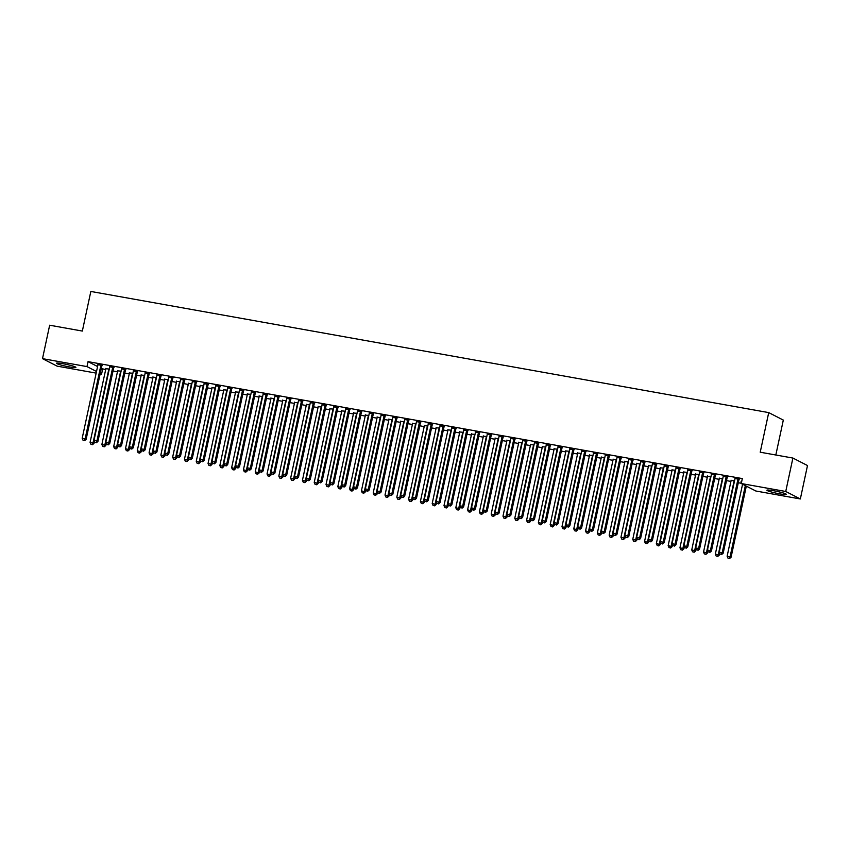 <?xml version="1.0" encoding="UTF-8"?>
<svg xmlns="http://www.w3.org/2000/svg" width="850" height="850" viewBox="0 0 850 850"><rect width="100%" height="100%" fill="white"/><g stroke="black" fill="none" stroke-linecap="round" stroke-linejoin="round"><path stroke-width="1.27" d="M63.123 363.747A9.924 0.956 12.1 0 1 75.894 367.402A9.924 0.956 12.1 0 1 69.275 366.902A9.924 0.956 12.1 0 1 56.493 363.237A9.924 0.956 12.1 0 1 63.123 363.747M773.564 490.716A9.924 0.956 12.1 0 1 786.335 494.371A9.924 0.956 12.1 0 1 779.716 493.871A9.924 0.956 12.1 0 1 766.934 490.206A9.924 0.956 12.1 0 1 773.564 490.716M101.32 368.454L105.666 369.676M113.029 370.983L117.459 371.779M124.823 373.097L129.253 373.883M136.627 375.201L141.058 375.998M148.421 377.315L152.851 378.101M160.214 379.419L164.645 380.216M172.019 381.533L176.449 382.319M183.812 383.637L188.243 384.434M195.606 385.741L200.037 386.538M207.411 387.855L211.841 388.641M219.204 389.959L223.635 390.756M230.998 392.073L235.429 392.859M242.803 394.177L247.233 394.974M254.596 396.291L259.027 397.078M266.39 398.395L270.821 399.192M278.194 400.509L282.625 401.296M289.988 402.613L294.419 403.41M301.782 404.717L306.212 405.514M313.586 406.831L318.017 407.618M325.38 408.935L329.811 409.732M337.174 411.049L341.604 411.836M348.978 413.153L353.409 413.95M360.772 415.267L365.203 416.054M372.566 417.371L376.996 418.168M384.37 419.486L388.801 420.272M396.164 421.589L400.594 422.376M407.957 423.693L412.399 424.49M419.762 425.808L424.192 426.594M431.556 427.911L435.986 428.708M443.349 430.026L447.791 430.812M455.154 432.129L459.584 432.926M466.947 434.244L471.378 435.03M478.752 436.348L483.183 437.144M490.546 438.451L494.976 439.248M502.339 440.566L506.77 441.352M514.144 442.669L518.574 443.466M525.938 444.784L530.368 445.57M537.731 446.888L542.162 447.684M549.536 449.002L553.966 449.788M561.329 451.106L565.76 451.902M573.123 453.22L577.554 454.006M584.928 455.324L589.358 456.11M596.721 457.428L601.152 458.224M608.515 459.542L612.946 460.328M620.319 461.646L624.75 462.442M632.113 463.76L636.544 464.546M643.907 465.864L648.338 466.661M655.711 467.978L660.142 468.764M667.505 470.082L671.936 470.879M679.299 472.186L683.729 472.983M691.103 474.3L695.534 475.086M702.897 476.404L707.327 477.201M714.691 478.518L719.121 479.304M726.495 480.622L730.926 481.419M738.289 482.736L741.317 483.278M102.637 369.134L101.575 374.085L100.172 373.83M96.167 373.118L57.099 366.138L42.5 358.647L86.976 366.594L96.517 371.482M775.827 455.005L783.317 420.081L768.719 412.601L90.833 291.454L82.344 331.064L49.661 325.221L42.5 358.647M768.719 412.601L760.219 452.211L792.901 458.054L807.5 465.534L800.339 498.961L755.862 491.013L741.264 483.533L785.74 491.481L800.339 498.961M117.619 370.855L121.082 371.142M113.921 367.561L109.724 366.807M141.206 375.073L144.681 375.36M137.519 371.769L133.322 371.025M164.804 379.281L168.279 379.578M161.117 375.987L156.91 375.243M188.403 383.499L191.866 383.796M184.705 380.205L180.508 379.461M211.99 387.717L215.464 388.014M208.303 384.423L204.106 383.669M235.588 391.935L239.062 392.222M231.901 388.641L227.694 387.887M259.186 396.153L262.65 396.44M255.489 392.859L251.292 392.105M282.774 400.371L286.248 400.658M279.087 397.078L274.89 396.323M306.372 404.589L309.846 404.876M302.685 401.296L298.478 400.541M329.97 408.808L333.444 409.094M326.272 405.503L322.076 404.759M353.558 413.015L357.032 413.312M349.871 409.721L345.674 408.978M377.156 417.233L380.63 417.531M373.469 413.939L369.261 413.196M400.754 421.451L404.228 421.749M397.056 418.158L392.859 417.403M424.341 425.669L427.816 425.956M420.654 422.376L416.457 421.621M447.939 429.888L451.414 430.174M444.252 426.594L440.056 425.839M471.538 434.106L475.012 434.392M467.851 430.812L463.643 430.058M495.136 438.324L498.599 438.611M491.438 435.03L487.241 434.276M518.723 442.542L522.197 442.829M515.036 439.237L510.839 438.494M542.321 446.749L545.796 447.047M538.634 443.456L534.427 442.712M565.919 450.967L569.383 451.265M562.222 447.674L558.025 446.93M589.507 455.186L592.981 455.483M585.82 451.892L581.623 451.138M613.105 459.404L616.579 459.691M609.418 456.11L605.211 455.356M636.703 463.622L640.167 463.909M633.006 460.328L628.809 459.574M660.291 467.84L663.765 468.127M656.604 464.546L652.407 463.792M683.889 472.058L687.363 472.345M680.202 468.764L675.994 468.01M707.487 476.276L710.961 476.563M703.789 472.972L699.593 472.228M731.074 480.484L734.549 480.781M727.388 477.19L723.191 476.446M741.264 483.533L742.326 478.582L88.039 361.643L97.58 366.531M739.181 479.304L734.984 478.55M741.54 482.237L740.924 481.918L741.582 482.035M715.594 475.086L711.386 474.332M719.281 478.38L722.755 478.667M691.996 470.868L687.799 470.114M695.683 474.162L699.157 474.459M668.398 466.65L664.201 465.906M672.095 469.944L675.569 470.241M644.81 462.432L640.602 461.688M648.497 465.726L651.971 466.023M621.212 458.214L617.015 457.47M624.899 461.518L628.373 461.805M597.614 454.006L593.417 453.252M601.311 457.3L604.775 457.587M574.026 449.788L569.819 449.034M577.713 453.082L581.188 453.369M550.428 445.57L546.231 444.816M554.115 448.864L557.589 449.151M526.83 441.352L522.633 440.598M530.528 444.646L533.991 444.933M503.243 437.134L499.035 436.379M506.929 440.428L510.404 440.725M479.644 432.916L475.447 432.172M483.331 436.209L486.806 436.507M456.046 428.697L451.849 427.954M459.744 431.991L463.207 432.289M432.459 424.479L428.251 423.736M436.146 427.784L439.62 428.071M408.861 420.272L404.653 419.517M412.547 423.566L416.022 423.853M385.263 416.054L381.066 415.299M388.949 419.348L392.424 419.634M361.664 411.836L357.467 411.081M365.362 415.129L368.836 415.416M338.077 407.618L333.869 406.863M341.764 410.911L345.238 411.198M314.479 403.399L310.282 402.645M318.166 406.693L321.64 406.991M290.881 399.181L286.684 398.427M294.578 402.475L298.053 402.772M267.293 394.963L263.086 394.219M270.98 398.257L274.454 398.554M243.695 390.745L239.498 390.001M247.382 394.039L250.856 394.336M220.097 386.538L215.9 385.783M223.794 389.831L227.258 390.118M196.509 382.319L192.302 381.565M200.196 385.613L203.671 385.9M172.911 378.101L168.714 377.347M176.598 381.395L180.072 381.682M149.313 373.883L145.116 373.129M153.011 377.177L156.474 377.464M125.726 369.665L121.518 368.911M129.412 372.959L132.887 373.256M102.127 365.447L97.931 364.692M105.814 368.741L109.289 369.038M100.257 373.405L101.575 374.085M792.901 458.054L785.74 491.481M88.039 361.643L86.976 366.594M738.204 478.794L738.087 478.964A1.275 1.19 -62.9 0 0 737.906 479.411L722.192 552.702L719.249 552.171L734.952 478.89A1.275 1.19 -62.9 0 0 734.974 478.412L734.942 478.21M739.372 479.007L739.075 479.474A1.275 1.19 -62.9 0 0 738.894 479.921L723.18 553.201L722.192 552.702L721.257 554.306L720.077 554.094L721.257 554.306M721.661 554.508L723.18 553.201M719.249 552.171L720.077 554.094M742.571 484.203L727.133 556.219L731.074 557.249L746.321 486.126M729.151 558.344L727.972 558.142L729.544 558.546L730.086 556.739L745.333 485.616M727.972 558.142L727.133 556.219M731.074 557.249L729.544 558.546M726.399 476.691L726.293 476.861A1.275 1.19 -62.9 0 0 726.112 477.307L710.398 550.588L707.444 550.067L723.159 476.776A1.275 1.19 -62.9 0 0 723.169 476.297L723.148 476.106M727.579 476.903L727.281 477.36A1.275 1.19 -62.9 0 0 727.101 477.806L711.386 551.097L710.398 550.588L709.463 552.192L708.284 551.979L709.463 552.192M709.856 552.394L711.386 551.097M707.444 550.067L708.284 551.979M714.606 474.576L714.499 474.746A1.275 1.19 -62.9 0 0 714.308 475.192L698.604 548.484L695.651 547.952L711.365 474.672A1.275 1.19 -62.9 0 0 711.376 474.194L711.344 474.002M715.785 474.789L715.487 475.256A1.275 1.19 -62.9 0 0 715.296 475.703L699.582 548.983L698.604 548.484L697.669 550.088L696.49 549.876L697.669 550.088M698.062 550.29L699.582 548.983M695.651 547.952L696.49 549.876M731.032 480.154L731.064 480.346A1.275 1.19 117.1 0 1 731.053 480.824L715.339 554.104L719.27 555.146L719.695 553.201M717.357 556.24L716.178 556.028L717.751 556.442L718.293 554.636L733.996 481.355A1.275 1.19 117.1 0 1 734.188 480.898L734.294 480.739M716.178 556.028L715.339 554.104M719.27 555.146L717.751 556.442M719.238 478.04L719.27 478.242A1.275 1.19 117.1 0 1 719.249 478.709L703.545 552.001L707.476 553.031L707.891 551.087M705.553 554.126L704.374 553.924L705.957 554.338L706.488 552.532L722.202 479.241A1.275 1.19 117.1 0 1 722.383 478.794L722.5 478.624M704.374 553.924L703.545 552.001M707.476 553.031L705.957 554.338M702.812 472.473L702.695 472.642A1.275 1.19 -62.9 0 0 702.514 473.089L686.8 546.369L683.857 545.849L699.561 472.558A1.275 1.19 -62.9 0 0 699.582 472.079L699.55 471.888M703.981 472.685L703.683 473.142A1.275 1.19 -62.9 0 0 703.503 473.588L687.788 546.879L686.8 546.369L685.865 547.974L684.686 547.761L685.865 547.974M686.269 548.176L687.788 546.879M683.857 545.849L684.686 547.761M691.008 470.358L690.901 470.528A1.275 1.19 -62.9 0 0 690.721 470.974L675.006 544.266L672.053 543.734L687.767 470.454A1.275 1.19 -62.9 0 0 687.778 469.976L687.746 469.784M692.187 470.571L691.889 471.038A1.275 1.19 -62.9 0 0 691.709 471.484L675.994 544.776L675.006 544.266L674.071 545.87L672.892 545.657L674.071 545.87M674.464 546.072L675.994 544.776M672.053 543.734L672.892 545.657M707.444 475.936L707.466 476.127A1.275 1.19 117.1 0 1 707.455 476.606L691.741 549.897L695.683 550.928L696.097 548.983M693.759 552.022L692.58 551.809L694.153 552.224L694.694 550.418L710.409 477.137A1.275 1.19 117.1 0 1 710.589 476.691L710.696 476.521M692.58 551.809L691.741 549.897M695.683 550.928L694.153 552.224M695.64 473.822L695.672 474.024A1.275 1.19 117.1 0 1 695.661 474.502L679.947 547.782L683.878 548.813L684.303 546.869M681.966 549.918L680.786 549.706L682.359 550.12L682.901 548.314L698.604 475.022A1.275 1.19 117.1 0 1 698.796 474.576L698.902 474.406M680.786 549.706L679.947 547.782M683.878 548.813L682.359 550.12M679.214 468.254L679.107 468.424A1.275 1.19 -62.9 0 0 678.916 468.871L663.213 542.162L660.259 541.631L675.973 468.339A1.275 1.19 -62.9 0 0 675.984 467.861L675.952 467.67M680.393 468.467L680.096 468.934A1.275 1.19 -62.9 0 0 679.904 469.381L664.19 542.661L663.213 542.162L662.278 543.756L661.098 543.554L662.278 543.756M662.671 543.957L664.19 542.661M660.259 541.631L661.098 543.554M683.846 471.718L683.878 471.909A1.275 1.19 117.1 0 1 683.857 472.388L668.153 545.679L672.084 546.709L672.499 544.765M670.161 547.804L668.982 547.591L670.565 548.006L671.096 546.199L686.811 472.919A1.275 1.19 117.1 0 1 686.991 472.473L687.108 472.303M668.982 547.591L668.153 545.679M672.084 546.709L670.565 548.006M667.42 466.151L667.303 466.321A1.275 1.19 -62.9 0 0 667.122 466.767L651.408 540.048L648.465 539.527L664.169 466.236A1.275 1.19 -62.9 0 0 664.19 465.757L664.158 465.566M668.589 466.353L668.291 466.82A1.275 1.19 -62.9 0 0 668.111 467.266L652.396 540.558L651.408 540.048L650.473 541.652L649.294 541.439L650.473 541.652M650.877 541.854L652.396 540.558M648.465 539.527L649.294 541.439M672.042 469.614L672.074 469.806A1.275 1.19 117.1 0 1 672.063 470.284L656.349 543.564L660.291 544.595L660.705 542.651M658.367 545.7L657.188 545.487L658.761 545.902L659.303 544.096L675.017 470.804A1.275 1.19 117.1 0 1 675.197 470.358L675.304 470.188M657.188 545.487L656.349 543.564M660.291 544.595L658.761 545.902M655.616 464.036L655.509 464.206A1.275 1.19 -62.9 0 0 655.329 464.652L639.614 537.944L636.661 537.413L652.375 464.132A1.275 1.19 -62.9 0 0 652.386 463.654L652.354 463.452M656.795 464.249L656.497 464.716A1.275 1.19 -62.9 0 0 656.306 465.163L640.602 538.443L639.614 537.944L638.679 539.548L637.5 539.336L638.679 539.548M639.072 539.75L640.602 538.443M636.661 537.413L637.5 539.336M660.248 467.5L660.28 467.691A1.275 1.19 117.1 0 1 660.269 468.169L644.555 541.461L648.486 542.491L648.911 540.547M646.574 543.586L645.394 543.373L646.967 543.788L647.509 541.981L663.213 468.701A1.275 1.19 117.1 0 1 663.404 468.254L663.51 468.084M645.394 543.373L644.555 541.461M648.486 542.491L646.967 543.788M643.822 461.933L643.716 462.103A1.275 1.19 -62.9 0 0 643.524 462.549L627.821 535.829L624.867 535.309L640.581 462.017A1.275 1.19 -62.9 0 0 640.592 461.539L640.56 461.348M645.001 462.134L644.693 462.602A1.275 1.19 -62.9 0 0 644.513 463.048L628.798 536.339L627.821 535.829L626.886 537.434L625.706 537.221L626.886 537.434M627.279 537.636L628.798 536.339M624.867 535.309L625.706 537.221M648.454 465.396L648.486 465.587A1.275 1.19 117.1 0 1 648.465 466.066L632.761 539.346L636.692 540.388L637.107 538.433M634.769 541.482L633.59 541.269L635.162 541.684L635.704 539.878L651.419 466.586A1.275 1.19 117.1 0 1 651.599 466.14L651.716 465.97M633.59 541.269L632.761 539.346M636.692 540.388L635.162 541.684M632.028 459.818L631.911 459.988A1.275 1.19 -62.9 0 0 631.731 460.434L616.016 533.726L613.073 533.194L628.777 459.914A1.275 1.19 -62.9 0 0 628.798 459.436L628.766 459.234M633.197 460.031L632.899 460.498A1.275 1.19 -62.9 0 0 632.719 460.944L617.004 534.225L616.016 533.726L615.081 535.33L613.902 535.117L615.081 535.33M615.474 535.532L617.004 534.225M613.073 533.194L613.902 535.117M636.65 463.282L636.682 463.473A1.275 1.19 117.1 0 1 636.671 463.951L620.957 537.242L624.899 538.273L625.313 536.329M622.976 539.367L621.796 539.166L623.369 539.569L623.911 537.774L639.625 464.483A1.275 1.19 117.1 0 1 639.806 464.036L639.912 463.866M621.796 539.166L620.957 537.242M624.899 538.273L623.369 539.569M620.224 457.714L620.117 457.884A1.275 1.19 -62.9 0 0 619.937 458.331L604.222 531.611L601.269 531.091L616.983 457.799A1.275 1.19 -62.9 0 0 616.994 457.321L616.962 457.13M621.403 457.927L621.106 458.384A1.275 1.19 -62.9 0 0 620.914 458.83L605.211 532.121L604.222 531.611L603.287 533.216L602.108 533.003L603.287 533.216M603.681 533.418L605.211 532.121M601.269 531.091L602.108 533.003M624.856 461.178L624.888 461.369A1.275 1.19 117.1 0 1 624.878 461.848L609.163 535.139L613.094 536.169L613.519 534.225M611.182 537.264L610.003 537.051L611.575 537.466L612.117 535.659L627.821 462.379A1.275 1.19 117.1 0 1 628.012 461.922L628.118 461.763M610.003 537.051L609.163 535.139M613.094 536.169L611.575 537.466M608.43 455.6L608.324 455.77A1.275 1.19 -62.9 0 0 608.133 456.216L592.429 529.508L589.475 528.976L605.189 455.696A1.275 1.19 -62.9 0 0 605.2 455.217L605.168 455.026M609.609 455.812L609.301 456.28A1.275 1.19 -62.9 0 0 609.121 456.726L593.406 530.017L592.429 529.508L591.494 531.112L590.314 530.899L591.494 531.112M591.887 531.314L593.406 530.017M589.475 528.976L590.314 530.899M613.062 459.064L613.094 459.266A1.275 1.19 117.1 0 1 613.073 459.744L597.369 533.024L601.301 534.055L601.715 532.111M599.378 535.16L598.198 534.947L599.771 535.362L600.312 533.556L616.027 460.264A1.275 1.19 117.1 0 1 616.207 459.818L616.314 459.648M598.198 534.947L597.369 533.024M601.301 534.055L599.771 535.362M596.626 453.496L596.519 453.666A1.275 1.19 -62.9 0 0 596.339 454.112L580.624 527.393L577.681 526.872L593.385 453.581A1.275 1.19 -62.9 0 0 593.406 453.103L593.374 452.912M597.805 453.709L597.508 454.166A1.275 1.19 -62.9 0 0 597.327 454.623L581.612 527.903L580.624 527.393L579.689 528.997L578.51 528.796L579.689 528.997M580.082 529.199L581.612 527.903M577.681 526.872L578.51 528.796M601.258 456.96L601.29 457.151A1.275 1.19 117.1 0 1 601.279 457.629L585.565 530.921L589.507 531.951L589.921 530.007M587.584 533.046L586.404 532.833L587.977 533.247L588.519 531.441L604.233 458.161A1.275 1.19 117.1 0 1 604.414 457.714L604.52 457.544M586.404 532.833L585.565 530.921M589.507 531.951L587.977 533.247M584.832 451.392L584.726 451.552A1.275 1.19 -62.9 0 0 584.545 451.998L568.831 525.289L565.877 524.758L581.591 451.478A1.275 1.19 -62.9 0 0 581.602 450.999L581.57 450.808M586.011 451.594L585.714 452.062A1.275 1.19 -62.9 0 0 585.523 452.508L569.819 525.799L568.831 525.289L567.896 526.894L566.716 526.681L567.896 526.894M568.289 527.096L569.819 525.799M565.877 524.758L566.716 526.681M589.464 454.846L589.496 455.047A1.275 1.19 117.1 0 1 589.486 455.526L573.771 528.806L577.702 529.837L578.128 527.892M575.79 530.942L574.611 530.729L576.183 531.144L576.725 529.337L592.429 456.046A1.275 1.19 117.1 0 1 592.62 455.6L592.726 455.43M574.611 530.729L573.771 528.806M577.702 529.837L576.183 531.144M573.038 449.278L572.932 449.448A1.275 1.19 -62.9 0 0 572.741 449.894L557.037 523.186L554.083 522.654L569.798 449.363A1.275 1.19 -62.9 0 0 569.808 448.896L569.776 448.694M574.207 449.491L573.909 449.958A1.275 1.19 -62.9 0 0 573.729 450.404L558.014 523.685L557.037 523.186L556.102 524.779L554.923 524.577L556.102 524.779M556.495 524.992L558.014 523.685M554.083 522.654L554.923 524.577M577.671 452.742L577.702 452.933A1.275 1.19 117.1 0 1 577.681 453.411L561.977 526.702L565.909 527.733L566.323 525.789M563.986 528.827L562.806 528.615L564.379 529.029L564.921 527.223L580.635 453.942A1.275 1.19 117.1 0 1 580.816 453.496L580.922 453.326M562.806 528.615L561.977 526.702M565.909 527.733L564.379 529.029M561.234 447.174L561.128 447.344A1.275 1.19 -62.9 0 0 560.947 447.791L545.232 521.071L542.289 520.551L557.993 447.259A1.275 1.19 -62.9 0 0 558.014 446.781L557.982 446.59M562.413 447.376L562.116 447.844A1.275 1.19 -62.9 0 0 561.935 448.29L546.221 521.581L545.232 521.071L544.298 522.676L543.118 522.463L544.298 522.676M544.691 522.878L546.221 521.581M542.289 520.551L543.118 522.463M565.866 450.638L565.898 450.829A1.275 1.19 117.1 0 1 565.888 451.308L550.173 524.588L554.115 525.629L554.529 523.674M552.192 526.724L551.013 526.511L552.585 526.926L553.127 525.119L568.841 451.828A1.275 1.19 117.1 0 1 569.022 451.382L569.128 451.212M551.013 526.511L550.173 524.588M554.115 525.629L552.585 526.926M549.44 445.06L549.334 445.23A1.275 1.19 -62.9 0 0 549.153 445.676L533.439 518.967L530.485 518.436L546.199 445.156A1.275 1.19 -62.9 0 0 546.21 444.678L546.178 444.476M550.619 445.272L550.322 445.74A1.275 1.19 -62.9 0 0 550.131 446.186L534.427 519.467L533.439 518.967L532.504 520.572L531.324 520.359L532.504 520.572M532.897 520.774L534.427 519.467M530.485 518.436L531.324 520.359M554.072 448.524L554.104 448.715A1.275 1.19 117.1 0 1 554.094 449.193L538.379 522.484L542.311 523.515L542.736 521.571M540.398 524.609L539.219 524.397L540.791 524.811L541.333 523.005L557.037 449.724A1.275 1.19 117.1 0 1 557.228 449.278L557.334 449.108M539.219 524.397L538.379 522.484M542.311 523.515L540.791 524.811M537.646 442.956L537.54 443.126A1.275 1.19 -62.9 0 0 537.349 443.572L521.634 516.853L518.691 516.332L534.406 443.041A1.275 1.19 -62.9 0 0 534.416 442.563L534.384 442.372M538.815 443.169L538.517 443.626A1.275 1.19 -62.9 0 0 538.337 444.072L522.622 517.363L521.634 516.853L520.71 518.457L519.531 518.245L520.71 518.457M521.103 518.659L522.622 517.363M518.691 516.332L519.531 518.245M542.279 446.42L542.311 446.611A1.275 1.19 117.1 0 1 542.289 447.089L526.586 520.37L530.517 521.411L530.931 519.467M528.594 522.506L527.414 522.293L528.987 522.707L529.529 520.901L545.243 447.61A1.275 1.19 117.1 0 1 545.424 447.164L545.53 447.004M527.414 522.293L526.586 520.37M530.517 521.411L528.987 522.707M525.842 440.842L525.736 441.012A1.275 1.19 -62.9 0 0 525.555 441.458L509.841 514.749L506.897 514.218L522.601 440.938A1.275 1.19 -62.9 0 0 522.622 440.459L522.591 440.257M527.021 441.054L526.724 441.522A1.275 1.19 -62.9 0 0 526.543 441.968L510.829 515.249L509.841 514.749L508.906 516.354L507.726 516.141L508.906 516.354M509.299 516.556L510.829 515.249M506.897 514.218L507.726 516.141M530.474 444.306L530.506 444.507A1.275 1.19 117.1 0 1 530.496 444.975L514.781 518.266L518.723 519.297L519.138 517.352M516.8 520.391L515.621 520.189L517.193 520.604L517.735 518.798L533.449 445.506A1.275 1.19 117.1 0 1 533.63 445.06L533.736 444.89M515.621 520.189L514.781 518.266M518.723 519.297L517.193 520.604M514.048 438.738L513.942 438.908A1.275 1.19 -62.9 0 0 513.761 439.354L498.047 512.635L495.093 512.114L510.808 438.823A1.275 1.19 -62.9 0 0 510.818 438.345L510.786 438.154M515.227 438.951L514.93 439.408A1.275 1.19 -62.9 0 0 514.739 439.854L499.035 513.145L498.047 512.635L497.112 514.239L495.933 514.027L497.112 514.239M497.505 514.441L499.035 513.145M495.093 512.114L495.933 514.027M518.681 442.202L518.712 442.393A1.275 1.19 117.1 0 1 518.702 442.871L502.987 516.163L506.919 517.193L507.344 515.249M505.006 518.288L503.827 518.075L505.399 518.489L505.931 516.683L521.645 443.402A1.275 1.19 117.1 0 1 521.836 442.956L521.942 442.786M503.827 518.075L502.987 516.163M506.919 517.193L505.399 518.489M502.254 436.624L502.148 436.794A1.275 1.19 -62.9 0 0 501.957 437.24L486.243 510.531L483.299 510L499.014 436.719A1.275 1.19 -62.9 0 0 499.024 436.241L498.993 436.05M503.423 436.836L503.126 437.304A1.275 1.19 -62.9 0 0 502.945 437.75L487.231 511.041L486.243 510.531L485.318 512.136L484.139 511.923L485.318 512.136M485.711 512.337L487.231 511.041M483.299 510L484.139 511.923M506.887 440.087L506.919 440.289A1.275 1.19 117.1 0 1 506.897 440.767L491.194 514.048L495.125 515.079L495.539 513.134M493.202 516.184L492.022 515.971L493.595 516.386L494.137 514.579L509.851 441.288A1.275 1.19 117.1 0 1 510.032 440.842L510.138 440.672M492.022 515.971L491.194 514.048M495.125 515.079L493.595 516.386M490.45 434.52L490.344 434.69A1.275 1.19 -62.9 0 0 490.163 435.136L474.449 508.428L471.506 507.896L487.209 434.605A1.275 1.19 -62.9 0 0 487.231 434.127L487.199 433.936M491.629 434.733L491.332 435.2A1.275 1.19 -62.9 0 0 491.151 435.646L475.437 508.927L474.449 508.428L473.514 510.021L472.334 509.819L473.514 510.021M473.907 510.223L475.437 508.927M471.506 507.896L472.334 509.819M495.082 437.984L495.114 438.175A1.275 1.19 117.1 0 1 495.104 438.653L479.389 511.944L483.331 512.975L483.746 511.031M481.408 514.069L480.229 513.857L481.801 514.271L482.343 512.465L498.047 439.184A1.275 1.19 117.1 0 1 498.238 438.738L498.344 438.568M480.229 513.857L479.389 511.944M483.331 512.975L481.801 514.271M478.656 432.416L478.55 432.576A1.275 1.19 -62.9 0 0 478.359 433.033L462.655 506.313L459.701 505.782L475.416 432.501A1.275 1.19 -62.9 0 0 475.426 432.023L475.394 431.832M479.836 432.618L479.538 433.086A1.275 1.19 -62.9 0 0 479.347 433.532L463.643 506.823L462.655 506.313L461.72 507.918L460.541 507.705L461.72 507.918M462.113 508.119L463.643 506.823M459.701 505.782L460.541 507.705M483.289 435.869L483.321 436.071A1.275 1.19 117.1 0 1 483.31 436.549L467.596 509.83L471.527 510.861L471.952 508.916M469.614 511.966L468.435 511.753L470.007 512.168L470.539 510.361L486.253 437.07A1.275 1.19 117.1 0 1 486.434 436.624L486.551 436.454M468.435 511.753L467.596 509.83M471.527 510.861L470.007 512.168M466.862 430.302L466.746 430.472A1.275 1.19 -62.9 0 0 466.565 430.918L450.851 504.209L447.908 503.678L463.622 430.387A1.275 1.19 -62.9 0 0 463.632 429.919L463.601 429.717M468.031 430.514L467.734 430.982A1.275 1.19 -62.9 0 0 467.553 431.428L451.839 504.709L450.851 504.209L449.926 505.814L448.736 505.601L449.926 505.814M450.319 506.016L451.839 504.709M447.908 503.678L448.736 505.601M471.495 433.766L471.527 433.957A1.275 1.19 117.1 0 1 471.506 434.435L455.802 507.726L459.733 508.757L460.147 506.812M457.81 509.851L456.631 509.639L458.203 510.053L458.745 508.247L474.459 434.966A1.275 1.19 117.1 0 1 474.64 434.52L474.746 434.35M456.631 509.639L455.802 507.726M459.733 508.757L458.203 510.053M455.058 428.198L454.952 428.368A1.275 1.19 -62.9 0 0 454.771 428.814L439.057 502.095L436.114 501.574L451.817 428.283A1.275 1.19 -62.9 0 0 451.839 427.805L451.807 427.614M456.237 428.4L455.94 428.868A1.275 1.19 -62.9 0 0 455.759 429.314L440.045 502.605L439.057 502.095L438.122 503.699L436.942 503.487L438.122 503.699M438.515 503.901L440.045 502.605M436.114 501.574L436.942 503.487M459.691 431.662L459.723 431.853A1.275 1.19 117.1 0 1 459.712 432.331L443.998 505.612L447.939 506.653L448.354 504.698M446.016 507.748L444.837 507.535L446.409 507.949L446.951 506.143L462.655 432.852A1.275 1.19 117.1 0 1 462.846 432.406L462.953 432.236M444.837 507.535L443.998 505.612M447.939 506.653L446.409 507.949M443.264 426.084L443.158 426.254A1.275 1.19 -62.9 0 0 442.967 426.7L427.263 499.991L424.309 499.46L440.024 426.179A1.275 1.19 -62.9 0 0 440.034 425.701L440.002 425.499M444.444 426.296L444.146 426.764A1.275 1.19 -62.9 0 0 443.955 427.21L428.251 500.491L427.263 499.991L426.328 501.596L425.149 501.383L426.328 501.596M426.721 501.797L428.251 500.491M424.309 499.46L425.149 501.383M447.897 429.547L447.929 429.739A1.275 1.19 117.1 0 1 447.918 430.217L432.204 503.508L436.135 504.539L436.549 502.594M434.223 505.633L433.033 505.431L434.616 505.835L435.147 504.039L450.861 430.748A1.275 1.19 117.1 0 1 451.042 430.302L451.159 430.132M433.033 505.431L432.204 503.508M436.135 504.539L434.616 505.835M431.471 423.98L431.354 424.15A1.275 1.19 -62.9 0 0 431.173 424.596L415.459 497.877L412.516 497.356L428.23 424.065A1.275 1.19 -62.9 0 0 428.241 423.587L428.209 423.396M432.639 424.192L432.342 424.649A1.275 1.19 -62.9 0 0 432.161 425.096L416.447 498.387L415.459 497.877L414.534 499.481L413.344 499.269L414.534 499.481M414.928 499.683L416.447 498.387M412.516 497.356L413.344 499.269M436.103 427.444L436.124 427.635A1.275 1.19 117.1 0 1 436.114 428.113L420.399 501.394L424.341 502.435L424.756 500.491M422.418 503.529L421.239 503.317L422.811 503.731L423.353 501.925L439.067 428.644A1.275 1.19 117.1 0 1 439.248 428.188L439.354 428.028M421.239 503.317L420.399 501.394M424.341 502.435L422.811 503.731M419.666 421.866L419.56 422.036A1.275 1.19 -62.9 0 0 419.379 422.482L403.665 495.773L400.711 495.242L416.426 421.961A1.275 1.19 -62.9 0 0 416.436 421.483L416.415 421.292M420.846 422.078L420.548 422.546A1.275 1.19 -62.9 0 0 420.368 422.992L404.653 496.283L403.665 495.773L402.73 497.377L401.551 497.165L402.73 497.377M403.123 497.579L404.653 496.283M400.711 495.242L401.551 497.165M424.299 425.329L424.331 425.531A1.275 1.19 117.1 0 1 424.32 425.999L408.606 499.29L412.547 500.321L412.962 498.376M410.624 501.426L409.445 501.213L411.017 501.627L411.559 499.821L427.263 426.53A1.275 1.19 117.1 0 1 427.454 426.084L427.561 425.914M409.445 501.213L408.606 499.29M412.547 500.321L411.017 501.627M407.873 419.762L407.766 419.932A1.275 1.19 -62.9 0 0 407.575 420.378L391.871 493.659L388.918 493.138L404.632 419.847A1.275 1.19 -62.9 0 0 404.642 419.369L404.611 419.178M409.052 419.974L408.754 420.431A1.275 1.19 -62.9 0 0 408.563 420.888L392.859 494.169L391.871 493.659L390.936 495.263L389.757 495.051L390.936 495.263M391.329 495.465L392.859 494.169M388.918 493.138L389.757 495.051M412.505 423.226L412.537 423.417A1.275 1.19 117.1 0 1 412.516 423.895L396.812 497.186L400.743 498.217L401.158 496.272M398.82 499.311L397.641 499.099L399.224 499.513L399.755 497.707L415.469 424.426A1.275 1.19 117.1 0 1 415.65 423.98L415.767 423.81M397.641 499.099L396.812 497.186M400.743 498.217L399.224 499.513M396.079 417.647L395.962 417.817A1.275 1.19 -62.9 0 0 395.781 418.264L380.067 491.555L377.124 491.024L392.828 417.743A1.275 1.19 -62.9 0 0 392.849 417.265L392.817 417.074M397.248 417.86L396.95 418.328A1.275 1.19 -62.9 0 0 396.769 418.774L381.055 492.065L380.067 491.555L379.132 493.159L377.953 492.947L379.132 493.159M379.536 493.361L381.055 492.065M377.124 491.024L377.953 492.947M400.711 421.111L400.733 421.313A1.275 1.19 117.1 0 1 400.722 421.791L385.007 495.072L388.949 496.103L389.364 494.158M387.026 497.207L385.847 496.995L387.419 497.409L387.961 495.603L403.676 422.312A1.275 1.19 117.1 0 1 403.856 421.866L403.962 421.696M385.847 496.995L385.007 495.072M388.949 496.103L387.419 497.409M384.274 415.544L384.168 415.714A1.275 1.19 -62.9 0 0 383.987 416.16L368.273 489.451L365.319 488.92L381.034 415.629A1.275 1.19 -62.9 0 0 381.044 415.151L381.023 414.959M385.454 415.756L385.156 416.224A1.275 1.19 -62.9 0 0 384.976 416.67L369.261 489.951L368.273 489.451L367.338 491.045L366.159 490.843L367.338 491.045M367.731 491.247L369.261 489.951M365.319 488.92L366.159 490.843M388.907 419.007L388.939 419.199A1.275 1.19 117.1 0 1 388.928 419.677L373.214 492.968L377.156 493.999L377.57 492.054M375.233 495.093L374.053 494.881L375.626 495.295L376.168 493.489L391.871 420.208A1.275 1.19 117.1 0 1 392.062 419.762L392.169 419.592M374.053 494.881L373.214 492.968M377.156 493.999L375.626 495.295M372.481 413.44L372.374 413.61A1.275 1.19 -62.9 0 0 372.183 414.056L356.479 487.337L353.526 486.816L369.24 413.525A1.275 1.19 -62.9 0 0 369.251 413.047L369.219 412.856M373.66 413.642L373.362 414.109A1.275 1.19 -62.9 0 0 373.171 414.556L357.467 487.847L356.479 487.337L355.544 488.941L354.365 488.729L355.544 488.941M355.938 489.143L357.467 487.847M353.526 486.816L354.365 488.729M377.113 416.904L377.145 417.095A1.275 1.19 117.1 0 1 377.124 417.573L361.42 490.854L365.351 491.884L365.766 489.94M363.428 492.989L362.249 492.777L363.832 493.191L364.363 491.385L380.078 418.094A1.275 1.19 117.1 0 1 380.258 417.647L380.375 417.478M362.249 492.777L361.42 490.854M365.351 491.884L363.832 493.191M360.687 411.326L360.57 411.496A1.275 1.19 -62.9 0 0 360.389 411.942L344.675 485.233L341.732 484.702L357.436 411.421A1.275 1.19 -62.9 0 0 357.457 410.943L357.425 410.741M361.856 411.538L361.558 412.006A1.275 1.19 -62.9 0 0 361.377 412.452L345.663 485.733L344.675 485.233L343.74 486.837L342.561 486.625L343.74 486.837M344.144 487.039L345.663 485.733M341.732 484.702L342.561 486.625M365.319 414.789L365.341 414.981A1.275 1.19 117.1 0 1 365.33 415.459L349.616 488.75L353.558 489.781L353.972 487.836M351.634 490.875L350.455 490.663L352.027 491.077L352.569 489.271L368.284 415.99A1.275 1.19 117.1 0 1 368.464 415.544L368.571 415.374M350.455 490.663L349.616 488.75M353.558 489.781L352.027 491.077M348.882 409.222L348.776 409.392A1.275 1.19 -62.9 0 0 348.596 409.838L332.881 483.119L329.928 482.598L345.642 409.307A1.275 1.19 -62.9 0 0 345.652 408.829L345.631 408.638M350.062 409.434L349.764 409.891A1.275 1.19 -62.9 0 0 349.584 410.337L333.869 483.629L332.881 483.119L331.946 484.723L330.767 484.511L331.946 484.723M332.339 484.925L333.869 483.629M329.928 482.598L330.767 484.511M353.515 412.686L353.547 412.877A1.275 1.19 117.1 0 1 353.536 413.355L337.822 486.636L341.753 487.677L342.178 485.733M339.841 488.771L338.661 488.559L340.234 488.973L340.776 487.167L356.479 413.876A1.275 1.19 117.1 0 1 356.671 413.429L356.777 413.259M338.661 488.559L337.822 486.636M341.753 487.677L340.234 488.973M337.089 407.108L336.983 407.277A1.275 1.19 -62.9 0 0 336.791 407.724L321.087 481.015L318.134 480.484L333.848 407.203A1.275 1.19 -62.9 0 0 333.859 406.725L333.827 406.523M338.268 407.32L337.971 407.788A1.275 1.19 -62.9 0 0 337.779 408.234L322.065 481.514L321.087 481.015L320.152 482.619L318.973 482.407L320.152 482.619M320.546 482.821L322.065 481.514M318.134 480.484L318.973 482.407M341.721 410.571L341.753 410.763A1.275 1.19 117.1 0 1 341.732 411.241L326.028 484.532L329.959 485.562L330.374 483.618M328.036 486.657L326.857 486.455L328.44 486.859L328.971 485.063L344.686 411.772A1.275 1.19 117.1 0 1 344.866 411.326L344.983 411.156M326.857 486.455L326.028 484.532M329.959 485.562L328.44 486.859M325.295 405.004L325.178 405.174A1.275 1.19 -62.9 0 0 324.998 405.62L309.283 478.901L306.34 478.38L322.044 405.089A1.275 1.19 -62.9 0 0 322.065 404.611L322.033 404.419M326.464 405.216L326.166 405.673A1.275 1.19 -62.9 0 0 325.986 406.119L310.271 479.411L309.283 478.901L308.348 480.505L307.169 480.293L308.348 480.505M308.752 480.707L310.271 479.411M306.34 478.38L307.169 480.293M329.917 408.467L329.949 408.659A1.275 1.19 117.1 0 1 329.938 409.137L314.224 482.428L318.166 483.459L318.58 481.514M316.243 484.553L315.063 484.341L316.636 484.755L317.178 482.949L332.892 409.668A1.275 1.19 117.1 0 1 333.072 409.222L333.179 409.052M315.063 484.341L314.224 482.428M318.166 483.459L316.636 484.755M313.491 402.889L313.384 403.059A1.275 1.19 -62.9 0 0 313.204 403.506L297.489 476.797L294.536 476.266L310.25 402.985A1.275 1.19 -62.9 0 0 310.261 402.507L310.229 402.316M314.67 403.102L314.373 403.569A1.275 1.19 -62.9 0 0 314.192 404.016L298.478 477.307L297.489 476.797L296.554 478.401L295.375 478.189L296.554 478.401M296.947 478.603L298.478 477.307M294.536 476.266L295.375 478.189M318.123 406.353L318.155 406.555A1.275 1.19 117.1 0 1 318.144 407.033L302.43 480.314L306.361 481.344L306.786 479.4M304.449 482.449L303.269 482.237L304.842 482.651L305.384 480.845L321.087 407.554A1.275 1.19 117.1 0 1 321.279 407.108L321.385 406.938M303.269 482.237L302.43 480.314M306.361 481.344L304.842 482.651M301.697 400.786L301.591 400.956A1.275 1.19 -62.9 0 0 301.399 401.402L285.696 474.693L282.742 474.162L298.456 400.871A1.275 1.19 -62.9 0 0 298.467 400.392L298.435 400.201M302.876 400.998L302.579 401.466A1.275 1.19 -62.9 0 0 302.388 401.912L286.673 475.192L285.696 474.693L284.761 476.287L283.581 476.085L284.761 476.287M285.154 476.489L286.673 475.192M282.742 474.162L283.581 476.085M306.329 404.249L306.361 404.441A1.275 1.19 117.1 0 1 306.34 404.919L290.636 478.21L294.567 479.241L294.982 477.296M292.644 480.335L291.465 480.123L293.048 480.537L293.579 478.731L309.294 405.45A1.275 1.19 117.1 0 1 309.474 405.004L309.591 404.834M291.465 480.123L290.636 478.21M294.567 479.241L293.048 480.537M289.903 398.682L289.786 398.841A1.275 1.19 -62.9 0 0 289.606 399.298L273.891 472.579L270.948 472.047L286.652 398.767A1.275 1.19 -62.9 0 0 286.673 398.289L286.641 398.098M291.072 398.884L290.774 399.351A1.275 1.19 -62.9 0 0 290.594 399.797L274.879 473.089L273.891 472.579L272.956 474.183L271.777 473.971L272.956 474.183M273.36 474.385L274.879 473.089M270.948 472.047L271.777 473.971M294.525 402.135L294.557 402.337A1.275 1.19 117.1 0 1 294.546 402.815L278.832 476.096L282.774 477.126L283.188 475.182M280.851 478.231L279.671 478.019L281.244 478.433L281.786 476.627L297.5 403.336A1.275 1.19 117.1 0 1 297.681 402.889L297.787 402.719M279.671 478.019L278.832 476.096M282.774 477.126L281.244 478.433M278.099 396.567L277.993 396.737A1.275 1.19 -62.9 0 0 277.812 397.184L262.098 470.475L259.144 469.944L274.858 396.652A1.275 1.19 -62.9 0 0 274.869 396.185L274.837 395.983M279.278 396.78L278.981 397.248A1.275 1.19 -62.9 0 0 278.789 397.694L263.086 470.974L262.098 470.475L261.163 472.079L259.983 471.867L261.163 472.079M261.556 472.281L263.086 470.974M259.144 469.944L259.983 471.867M282.731 400.031L282.763 400.223A1.275 1.19 117.1 0 1 282.752 400.701L267.038 473.992L270.969 475.022L271.394 473.078M269.057 476.117L267.877 475.904L269.45 476.319L269.992 474.513L285.696 401.232A1.275 1.19 117.1 0 1 285.887 400.786L285.993 400.616M267.877 475.904L267.038 473.992M270.969 475.022L269.45 476.319M266.305 394.464L266.199 394.634A1.275 1.19 -62.9 0 0 266.007 395.08L250.304 468.361L247.35 467.84L263.064 394.549A1.275 1.19 -62.9 0 0 263.075 394.071L263.043 393.879M267.484 394.666L267.176 395.133A1.275 1.19 -62.9 0 0 266.996 395.579L251.281 468.871L250.304 468.361L249.369 469.965L248.189 469.752L249.369 469.965M249.762 470.167L251.281 468.871M247.35 467.84L248.189 469.752M270.938 397.928L270.969 398.119A1.275 1.19 117.1 0 1 270.948 398.597L255.244 471.877L259.176 472.919L259.59 470.964M257.252 474.013L256.073 473.801L257.646 474.215L258.188 472.409L273.902 399.118A1.275 1.19 117.1 0 1 274.082 398.671L274.199 398.501M256.073 473.801L255.244 471.877M259.176 472.919L257.646 474.215M254.511 392.349L254.394 392.519A1.275 1.19 -62.9 0 0 254.214 392.966L238.499 466.257L235.556 465.726L251.26 392.445A1.275 1.19 -62.9 0 0 251.281 391.967L251.249 391.765M255.68 392.562L255.383 393.029A1.275 1.19 -62.9 0 0 255.202 393.476L239.488 466.756L238.499 466.257L237.564 467.861L236.385 467.649L237.564 467.861M237.958 468.063L239.488 466.756M235.556 465.726L236.385 467.649M259.133 395.813L259.165 396.004A1.275 1.19 117.1 0 1 259.154 396.483L243.44 469.774L247.382 470.804L247.796 468.86M245.459 471.899L244.279 471.697L245.852 472.101L246.394 470.305L262.108 397.014A1.275 1.19 117.1 0 1 262.289 396.567L262.395 396.397M244.279 471.697L243.44 469.774M247.382 470.804L245.852 472.101M242.707 390.246L242.601 390.416A1.275 1.19 -62.9 0 0 242.42 390.862L226.706 464.142L223.752 463.622L239.466 390.331A1.275 1.19 -62.9 0 0 239.477 389.853L239.445 389.661M243.886 390.458L243.589 390.915A1.275 1.19 -62.9 0 0 243.398 391.361L227.694 464.652L226.706 464.142L225.771 465.747L224.591 465.534L225.771 465.747M226.164 465.949L227.694 464.652M223.752 463.622L224.591 465.534M247.339 393.709L247.371 393.901A1.275 1.19 117.1 0 1 247.361 394.379L231.646 467.659L235.577 468.701L236.002 466.756M233.665 469.795L232.486 469.582L234.058 469.997L234.6 468.191L250.304 394.91A1.275 1.19 117.1 0 1 250.495 394.453L250.601 394.294M232.486 469.582L231.646 467.659M235.577 468.701L234.058 469.997M230.913 388.131L230.807 388.301A1.275 1.19 -62.9 0 0 230.616 388.748L214.912 462.039L211.958 461.507L227.673 388.227A1.275 1.19 -62.9 0 0 227.683 387.749L227.651 387.558M232.093 388.344L231.784 388.811A1.275 1.19 -62.9 0 0 231.604 389.257L215.889 462.538L214.912 462.039L213.977 463.643L212.798 463.431L213.977 463.643M214.37 463.845L215.889 462.538M211.958 461.507L212.798 463.431M235.546 391.595L235.577 391.797A1.275 1.19 117.1 0 1 235.556 392.264L219.852 465.556L223.784 466.586L224.198 464.642M221.861 467.691L220.681 467.479L222.254 467.893L222.796 466.087L238.51 392.796A1.275 1.19 117.1 0 1 238.691 392.349L238.797 392.179M220.681 467.479L219.852 465.556M223.784 466.586L222.254 467.893M219.109 386.027L219.002 386.197A1.275 1.19 -62.9 0 0 218.822 386.644L203.107 459.924L200.164 459.404L215.868 386.112A1.275 1.19 -62.9 0 0 215.889 385.634L215.857 385.443M220.288 386.24L219.991 386.697A1.275 1.19 -62.9 0 0 219.81 387.143L204.096 460.434L203.107 459.924L202.173 461.529L200.993 461.316L202.173 461.529M202.566 461.731L204.096 460.434M200.164 459.404L200.993 461.316M223.741 389.491L223.773 389.683A1.275 1.19 117.1 0 1 223.762 390.161L208.048 463.452L211.99 464.483L212.404 462.538M210.067 465.577L208.887 465.364L210.46 465.779L211.002 463.973L226.716 390.692A1.275 1.19 117.1 0 1 226.897 390.246L227.003 390.076M208.887 465.364L208.048 463.452M211.99 464.483L210.46 465.779M207.315 383.913L207.209 384.083A1.275 1.19 -62.9 0 0 207.028 384.529L191.314 457.821L188.36 457.289L204.074 384.009A1.275 1.19 -62.9 0 0 204.085 383.531L204.053 383.339M208.494 384.126L208.197 384.593A1.275 1.19 -62.9 0 0 208.006 385.039L192.302 458.331L191.314 457.821L190.379 459.425L189.199 459.212L190.379 459.425M190.772 459.627L192.302 458.331M188.36 457.289L189.199 459.212M211.947 387.377L211.979 387.579A1.275 1.19 117.1 0 1 211.969 388.057L196.254 461.337L200.186 462.368L200.611 460.424M198.273 463.473L197.094 463.261L198.666 463.675L199.208 461.869L214.912 388.578A1.275 1.19 117.1 0 1 215.103 388.131L215.209 387.961M197.094 463.261L196.254 461.337M200.186 462.368L198.666 463.675M195.521 381.809L195.415 381.979A1.275 1.19 -62.9 0 0 195.224 382.426L179.52 455.717L176.566 455.186L192.281 381.894A1.275 1.19 -62.9 0 0 192.291 381.416L192.259 381.225M196.69 382.022L196.393 382.489A1.275 1.19 -62.9 0 0 196.212 382.936L180.498 456.216L179.52 455.717L178.585 457.311L177.406 457.109L178.585 457.311M178.978 457.513L180.498 456.216M176.566 455.186L177.406 457.109M200.154 385.273L200.186 385.464A1.275 1.19 117.1 0 1 200.164 385.942L184.461 459.234L188.392 460.264L188.806 458.32M186.469 461.359L185.289 461.146L186.862 461.561L187.404 459.754L203.118 386.474A1.275 1.19 117.1 0 1 203.299 386.027L203.405 385.858M185.289 461.146L184.461 459.234M188.392 460.264L186.862 461.561M183.717 379.706L183.611 379.876A1.275 1.19 -62.9 0 0 183.43 380.322L167.716 453.603L164.773 453.082L180.476 379.791A1.275 1.19 -62.9 0 0 180.498 379.312L180.466 379.121M184.896 379.908L184.599 380.375A1.275 1.19 -62.9 0 0 184.418 380.821L168.704 454.112L167.716 453.603L166.781 455.207L165.601 454.994L166.781 455.207M167.174 455.409L168.704 454.112M164.773 453.082L165.601 454.994M188.349 383.169L188.381 383.361A1.275 1.19 117.1 0 1 188.371 383.839L172.656 457.119L176.598 458.15L177.012 456.206M174.675 459.255L173.496 459.043L175.068 459.457L175.61 457.651L191.324 384.359A1.275 1.19 117.1 0 1 191.505 383.913L191.611 383.743M173.496 459.043L172.656 457.119M176.598 458.15L175.068 459.457M171.923 377.591L171.817 377.761A1.275 1.19 -62.9 0 0 171.636 378.207L155.922 451.499L152.968 450.967L168.683 377.687A1.275 1.19 -62.9 0 0 168.693 377.209L168.661 377.007M173.102 377.804L172.805 378.271A1.275 1.19 -62.9 0 0 172.614 378.717L156.91 451.998L155.922 451.499L154.987 453.103L153.808 452.891L154.987 453.103M155.38 453.305L156.91 451.998M152.968 450.967L153.808 452.891M176.556 381.055L176.587 381.246A1.275 1.19 117.1 0 1 176.577 381.724L160.863 455.016L164.794 456.046L165.219 454.102M162.881 457.141L161.702 456.928L163.274 457.342L163.806 455.536L179.52 382.256A1.275 1.19 117.1 0 1 179.711 381.809L179.817 381.639M161.702 456.928L160.863 455.016M164.794 456.046L163.274 457.342M160.129 375.487L160.023 375.658A1.275 1.19 -62.9 0 0 159.832 376.104L144.117 449.384L141.174 448.864L156.889 375.572A1.275 1.19 -62.9 0 0 156.899 375.094L156.867 374.903M161.298 375.7L161.001 376.157A1.275 1.19 -62.9 0 0 160.82 376.603L145.106 449.894L144.117 449.384L143.193 450.989L142.014 450.776L143.193 450.989M143.586 451.191L145.106 449.894M141.174 448.864L142.014 450.776M164.762 378.951L164.794 379.142A1.275 1.19 117.1 0 1 164.773 379.621L149.069 452.901L153 453.942L153.414 451.998M151.077 455.037L149.898 454.824L151.47 455.239L152.012 453.433L167.726 380.141A1.275 1.19 117.1 0 1 167.907 379.695L168.013 379.525M149.898 454.824L149.069 452.901M153 453.942L151.47 455.239M148.325 373.373L148.219 373.543A1.275 1.19 -62.9 0 0 148.038 373.989L132.324 447.281L129.381 446.749L145.084 373.469A1.275 1.19 -62.9 0 0 145.106 372.991L145.074 372.789M149.504 373.586L149.207 374.053A1.275 1.19 -62.9 0 0 149.026 374.499L133.312 447.78L132.324 447.281L131.389 448.885L130.209 448.672L131.389 448.885M131.782 449.087L133.312 447.78M129.381 446.749L130.209 448.672M152.958 376.837L152.989 377.028A1.275 1.19 117.1 0 1 152.979 377.506L137.264 450.797L141.206 451.828L141.621 449.884M139.283 452.922L138.104 452.721L139.676 453.124L140.218 451.329L155.933 378.038A1.275 1.19 117.1 0 1 156.113 377.591L156.219 377.421M138.104 452.721L137.264 450.797M141.206 451.828L139.676 453.124M136.531 371.269L136.425 371.439A1.275 1.19 -62.9 0 0 136.244 371.886L120.53 445.166L117.576 444.646L133.291 371.354A1.275 1.19 -62.9 0 0 133.301 370.876L133.269 370.685M137.711 371.482L137.413 371.939A1.275 1.19 -62.9 0 0 137.222 372.385L121.518 445.676L120.53 445.166L119.595 446.771L118.416 446.558L119.595 446.771M119.988 446.973L121.518 445.676M117.576 444.646L118.416 446.558M141.164 374.733L141.196 374.924A1.275 1.19 117.1 0 1 141.185 375.402L125.471 448.694L129.402 449.724L129.827 447.78M127.489 450.819L126.31 450.606L127.882 451.021L128.414 449.214L144.128 375.934A1.275 1.19 117.1 0 1 144.319 375.487L144.426 375.317M126.31 450.606L125.471 448.694M129.402 449.724L127.882 451.021M124.738 369.155L124.631 369.325A1.275 1.19 -62.9 0 0 124.44 369.771L108.726 443.062L105.782 442.531L121.497 369.251A1.275 1.19 -62.9 0 0 121.507 368.772L121.476 368.581M125.906 369.368L125.609 369.835A1.275 1.19 -62.9 0 0 125.428 370.281L109.714 443.572L108.726 443.062L107.801 444.667L106.622 444.454L107.801 444.667M108.194 444.869L109.714 443.572M105.782 442.531L106.622 444.454M129.37 372.619L129.402 372.821A1.275 1.19 117.1 0 1 129.381 373.299L113.677 446.579L117.608 447.61L118.022 445.666M115.685 448.715L114.506 448.502L116.078 448.917L116.62 447.111L132.334 373.819A1.275 1.19 117.1 0 1 132.515 373.373L132.621 373.203M114.506 448.502L113.677 446.579M117.608 447.61L116.078 448.917M112.933 367.051L112.827 367.221A1.275 1.19 -62.9 0 0 112.646 367.668L96.932 440.959L93.989 440.428L109.692 367.136A1.275 1.19 -62.9 0 0 109.714 366.658L109.682 366.467M114.113 367.264L113.815 367.721A1.275 1.19 -62.9 0 0 113.634 368.178L97.92 441.458L96.932 440.959L95.997 442.553L94.817 442.351L95.997 442.553M96.39 442.754L97.92 441.458M93.989 440.428L94.817 442.351M117.566 370.515L117.598 370.706A1.275 1.19 117.1 0 1 117.587 371.184L101.873 444.476L105.814 445.506L106.229 443.562M103.891 446.601L102.712 446.388L104.284 446.803L104.826 444.996L120.53 371.716A1.275 1.19 117.1 0 1 120.721 371.269L120.828 371.099M102.712 446.388L101.873 444.476M105.814 445.506L104.284 446.803M101.139 364.947L101.033 365.107A1.275 1.19 -62.9 0 0 100.842 365.564L85.138 438.844L82.184 438.313L97.899 365.033A1.275 1.19 -62.9 0 0 97.909 364.554L97.877 364.363M102.319 365.149L102.021 365.617A1.275 1.19 -62.9 0 0 101.83 366.063L86.126 439.354L85.138 438.844L84.203 440.449L83.024 440.236L84.203 440.449M84.596 440.651L86.126 439.354M82.184 438.313L83.024 440.236M105.772 368.401L105.804 368.603A1.275 1.19 117.1 0 1 105.793 369.081L90.079 442.361L94.01 443.392L94.435 441.447M92.098 444.497L90.918 444.284L92.491 444.699L93.022 442.892L108.736 369.601A1.275 1.19 117.1 0 1 108.917 369.155L109.034 368.985M90.918 444.284L90.079 442.361M94.01 443.392L92.491 444.699M738.087 478.964L739.075 479.474M737.906 479.411L738.894 479.921M726.293 476.861L727.281 477.36M726.112 477.307L727.101 477.806M714.499 474.746L715.487 475.256M714.308 475.192L715.296 475.703M702.695 472.642L703.683 473.142M702.514 473.089L703.503 473.588M690.901 470.528L691.889 471.038M690.721 470.974L691.709 471.484M679.107 468.424L680.096 468.934M678.916 468.871L679.904 469.381M667.303 466.321L668.291 466.82M667.122 466.767L668.111 467.266M655.509 464.206L656.497 464.716M655.329 464.652L656.306 465.163M643.716 462.103L644.693 462.602M643.524 462.549L644.513 463.048M631.911 459.988L632.899 460.498M631.731 460.434L632.719 460.944M620.117 457.884L621.106 458.384M619.937 458.331L620.914 458.83M608.324 455.77L609.301 456.28M608.133 456.216L609.121 456.726M596.519 453.666L597.508 454.166M596.339 454.112L597.327 454.623M584.726 451.552L585.714 452.062M584.545 451.998L585.523 452.508M572.932 449.448L573.909 449.958M572.741 449.894L573.729 450.404M561.128 447.344L562.116 447.844M560.947 447.791L561.935 448.29M549.334 445.23L550.322 445.74M549.153 445.676L550.131 446.186M537.54 443.126L538.517 443.626M537.349 443.572L538.337 444.072M525.736 441.012L526.724 441.522M525.555 441.458L526.543 441.968M513.942 438.908L514.93 439.408M513.761 439.354L514.739 439.854M502.148 436.794L503.126 437.304M501.957 437.24L502.945 437.75M490.344 434.69L491.332 435.2M490.163 435.136L491.151 435.646M478.55 432.576L479.538 433.086M478.359 433.033L479.347 433.532M466.746 430.472L467.734 430.982M466.565 430.918L467.553 431.428M454.952 428.368L455.94 428.868M454.771 428.814L455.759 429.314M443.158 426.254L444.146 426.764M442.967 426.7L443.955 427.21M431.354 424.15L432.342 424.649M431.173 424.596L432.161 425.096M419.56 422.036L420.548 422.546M419.379 422.482L420.368 422.992M407.766 419.932L408.754 420.431M407.575 420.378L408.563 420.888M395.962 417.817L396.95 418.328M395.781 418.264L396.769 418.774M384.168 415.714L385.156 416.224M383.987 416.16L384.976 416.67M372.374 413.61L373.362 414.109M372.183 414.056L373.171 414.556M360.57 411.496L361.558 412.006M360.389 411.942L361.377 412.452M348.776 409.392L349.764 409.891M348.596 409.838L349.584 410.337M336.983 407.277L337.971 407.788M336.791 407.724L337.779 408.234M325.178 405.174L326.166 405.673M324.998 405.62L325.986 406.119M313.384 403.059L314.373 403.569M313.204 403.506L314.192 404.016M301.591 400.956L302.579 401.466M301.399 401.402L302.388 401.912M289.786 398.841L290.774 399.351M289.606 399.298L290.594 399.797M277.993 396.737L278.981 397.248M277.812 397.184L278.789 397.694M266.199 394.634L267.176 395.133M266.007 395.08L266.996 395.579M254.394 392.519L255.383 393.029M254.214 392.966L255.202 393.476M242.601 390.416L243.589 390.915M242.42 390.862L243.398 391.361M230.807 388.301L231.784 388.811M230.616 388.748L231.604 389.257M219.002 386.197L219.991 386.697M218.822 386.644L219.81 387.143M207.209 384.083L208.197 384.593M207.028 384.529L208.006 385.039M195.415 381.979L196.393 382.489M195.224 382.426L196.212 382.936M183.611 379.876L184.599 380.375M183.43 380.322L184.418 380.821M171.817 377.761L172.805 378.271M171.636 378.207L172.614 378.717M160.023 375.658L161.001 376.157M159.832 376.104L160.82 376.603M148.219 373.543L149.207 374.053M148.038 373.989L149.026 374.499M136.425 371.439L137.413 371.939M136.244 371.886L137.222 372.385M124.631 369.325L125.609 369.835M124.44 369.771L125.428 370.281M112.827 367.221L113.815 367.721M112.646 367.668L113.634 368.178M101.033 365.107L102.021 365.617M100.842 365.564L101.83 366.063"/></g></svg>
